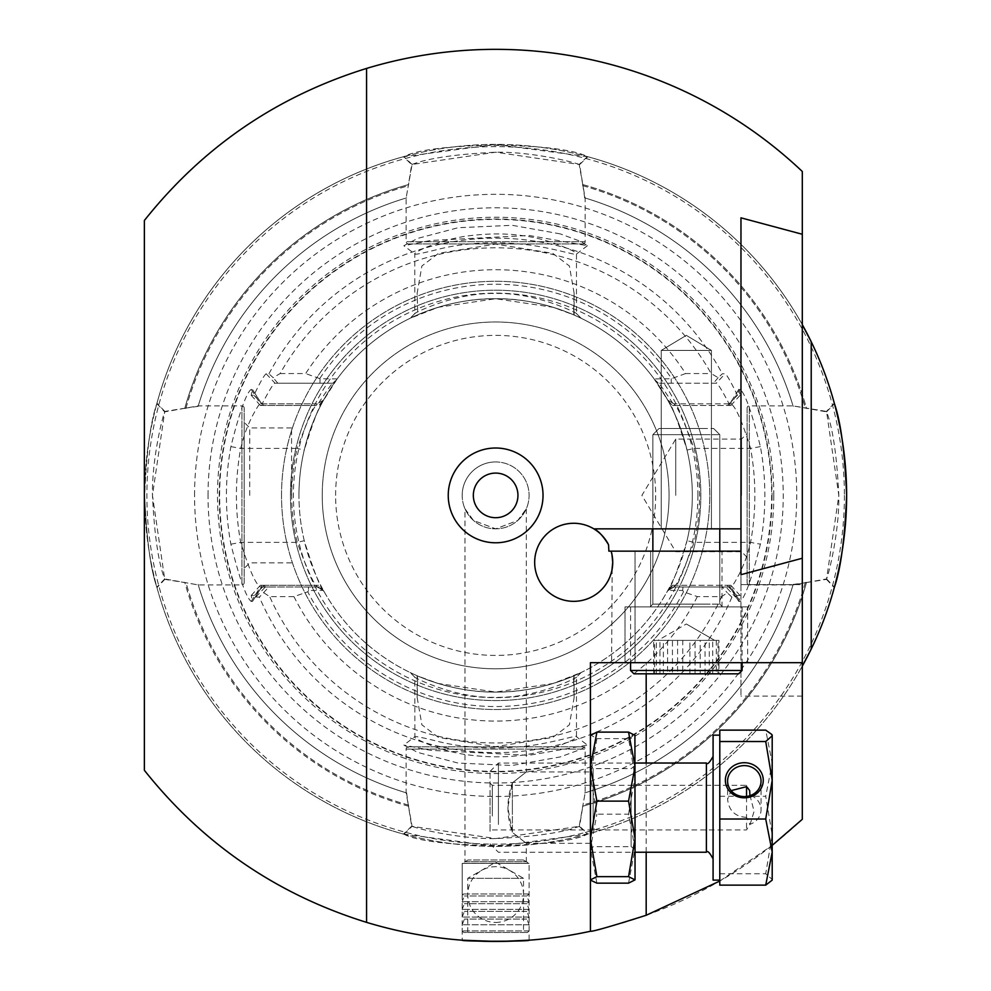 <?xml version="1.0" encoding="UTF-8"?>
<svg xmlns="http://www.w3.org/2000/svg" width="991" height="991" viewBox="0 0 991 991"><rect width="100%" height="100%" fill="white"/><g stroke="black" fill="none" stroke-linecap="round" stroke-linejoin="round"><path stroke-width="0.74" stroke-dasharray="4.96 3.72" d="M574.123 293.2L574.123 314.989L553.238 307.334L495.636 298.712L438.158 307.297L410.088 318.297C409.258 318.495 449.394 297.981 495.599 298.712C541.879 297.981 581.952 318.458 581.197 318.297L574.111 315.027L573.578 312.054L576.489 313.59C579.351 314.308 537.11 292.357 495.649 293.485C454.287 292.345 411.922 314.283 414.795 313.59L417.694 312.041L417.161 293.2L421.881 265.997L438.517 253.337L495.636 244.083L552.743 253.324L569.391 265.984L574.123 293.2L573.578 312.054M414.795 313.59L410.088 318.297L414.795 313.59L414.795 254.006C412.59 252.99 435.532 241.234 464.209 236.44C496.937 231.671 526.37 233.74 552.52 242.634C569.082 248.704 577.072 252.494 576.489 254.006L576.489 313.59L581.197 318.297L576.489 313.59M417.161 697.59L417.161 675.8L438.034 683.456L495.636 692.077L553.164 683.48L581.197 672.493C581.952 672.319 541.916 692.808 495.723 692.077C449.357 692.833 409.37 672.319 410.088 672.493L417.174 675.775L417.707 678.748L414.795 677.2C411.934 676.382 454.188 698.605 495.673 697.305C537.097 698.444 579.314 676.481 576.489 677.2L573.578 678.761L574.123 697.59L569.404 724.793L552.755 737.453L495.636 746.706L438.53 737.465L421.893 724.817L417.161 697.59L417.707 678.748M414.795 677.2L410.088 672.493L414.795 677.2L414.882 736.61L403.857 745.083L417.632 752.392L458.077 763.058L512.074 765.498L560.225 756.926L581.06 749.258L587.415 745.071L528.897 755.34L430.751 750.323L403.857 745.083M581.197 672.493L576.489 677.2L576.489 736.784C577.109 738.283 569.107 742.073 552.495 748.168C526.258 757.062 496.813 759.118 464.16 754.349C435.594 749.568 412.59 737.8 414.795 736.784C414.659 735.954 422.587 737.552 438.555 741.578C465.064 748.106 494.41 749.617 526.593 746.124C553.635 742.829 579.227 734.12 576.489 736.784L587.415 745.071M560.237 233.876L512.198 225.304L458.102 227.732L417.607 238.422L403.857 245.706L430.751 240.466L529.008 235.462L587.428 245.706L581.023 241.519L560.237 233.876M587.415 245.706L576.489 254.006C579.091 256.508 553.696 248.01 526.642 244.666C494.41 241.172 465.052 242.684 438.555 249.212C422.587 253.238 414.659 254.836 414.795 254.006L403.857 245.706M771.642 495.401A275.994 275.994 0 0 1 495.636 771.394A275.994 275.994 0 0 1 219.643 495.401A275.994 275.994 0 0 1 495.636 219.395A275.994 275.994 0 0 1 771.642 495.401M495.636 473.091A22.297 22.297 0 0 0 473.339 495.401A22.297 22.297 0 0 0 495.636 517.698A22.297 22.297 0 0 0 517.946 495.401A22.297 22.297 0 0 0 495.636 473.091M512.372 782.878L526.308 771.952L512.372 782.878L512.372 807.64L512.372 782.878L507.838 807.64L512.372 832.39C506.475 815.977 506.475 799.477 512.372 782.878M590.425 807.64L590.425 771.952L590.425 807.64M512.372 807.64L512.372 832.39L526.308 843.316L512.372 832.39L512.372 807.64M464.977 508.767L473.475 520.461L495.599 528.847L517.785 520.473L526.308 508.767L517.822 520.436L495.698 528.847L473.5 520.473L464.977 508.767L464.977 861.712L526.308 861.712L529.095 863.396L529.095 940.199M590.425 843.316L526.308 843.316L526.308 861.712L464.977 861.712L462.19 863.396L529.095 863.396L462.19 863.396L462.19 940.199M495.636 461.942A33.459 33.459 0 0 0 462.19 495.401A33.459 33.459 0 0 0 495.636 528.847A33.459 33.459 0 0 0 529.095 495.401A33.459 33.459 0 0 0 495.636 461.942M711.414 350.43L661.232 350.43L711.414 350.43L661.232 350.43L711.414 350.43L661.232 350.43L711.414 350.43L686.329 335.354L661.232 350.43L661.232 528.847L661.232 350.43L686.329 335.354L711.414 350.43L711.414 528.847L661.232 528.847L661.232 350.43L686.329 335.354L711.414 350.43L711.414 528.847L661.232 528.847L711.414 528.847L711.414 350.43M624.999 662.669L747.66 662.669L624.999 662.669L747.66 662.669L624.999 662.669L747.66 662.669L624.999 662.669L624.999 606.913L747.66 606.913L624.999 606.913L747.66 606.913L624.999 606.913L747.66 606.913L624.999 606.913L624.999 662.669L624.999 606.913M747.66 662.669L747.66 606.913M650.641 606.913L722.018 606.913L650.641 606.913L722.018 606.913L650.641 606.913L722.018 606.913L650.641 606.913L650.641 551.157L722.018 551.157L650.641 551.157L722.018 551.157L650.641 551.157L722.018 551.157L650.641 551.157L650.641 606.913L650.641 551.157M722.018 606.913L722.018 551.157M711.414 528.847L661.232 528.847M740.971 551.157L611.608 551.157L740.971 551.157L611.608 551.157L740.971 551.157L635.033 551.157L740.971 551.157L740.971 574.681L802.301 558.243L802.301 584.603L802.301 558.243L740.971 574.681L802.301 558.243L740.971 574.681L740.971 551.157L740.971 574.681L802.301 558.243L740.971 574.681L740.971 551.157L740.971 574.681L740.971 551.157L611.1 551.157A39.033 39.033 0 0 1 573.702 601.339A39.033 39.033 0 0 1 534.669 562.306A39.033 39.033 0 0 1 593.807 528.847L740.971 528.847M747.103 495.401L747.103 433.501L747.103 495.401M741.528 495.401L741.528 439.087L741.528 495.401M244.17 495.401L244.17 422.352L244.17 495.401M249.757 495.401L249.757 427.926L249.757 495.401M675.738 495.401L675.738 439.087L675.738 495.401M291.565 495.401L291.565 427.926L291.565 495.401M747.103 408.106L747.103 582.683L747.103 408.106A2.23 2.23 0 0 1 749.332 405.876L793.023 405.876L826.457 411.426C832.75 427.468 836.862 455.464 838.82 495.389C839.427 527.992 830.297 569.193 826.457 579.363L806.451 582.572A322.806 322.806 0 0 1 582.807 806.203L579.611 826.209C563.557 832.502 535.574 836.627 495.636 838.584C463.045 839.179 421.844 830.049 411.674 826.209L408.465 806.203A322.806 322.806 0 0 1 184.821 582.572L164.828 579.363C158.535 563.322 154.41 535.326 152.453 495.401C151.846 462.797 160.988 421.596 164.828 411.426L184.821 408.218A322.806 322.806 0 0 1 408.465 184.586L411.674 164.58C427.716 158.287 455.711 154.175 495.636 152.218C528.24 151.611 569.429 160.74 579.611 164.58L582.807 184.586A322.806 322.806 0 0 1 806.451 408.218M747.103 582.683A2.23 2.23 0 0 0 749.332 584.913L793.023 584.913L826.581 578.942L838.82 495.401L826.581 411.86L793.023 405.876M582.931 746.855L408.354 746.855L582.931 746.855A2.23 2.23 0 0 1 585.161 749.085L585.161 792.775L582.807 806.203M408.354 746.855A2.23 2.23 0 0 0 406.124 749.085L406.124 792.775L412.095 826.345L495.636 838.584L579.178 826.345L585.161 792.775M244.17 582.683L244.17 408.106L244.17 582.683A2.23 2.23 0 0 1 241.94 584.913L198.25 584.913L184.821 582.572M244.17 408.106A2.23 2.23 0 0 0 241.94 405.876L198.25 405.876L164.692 411.86L152.453 495.401L164.692 578.942L198.25 584.913M408.354 243.935L582.931 243.935L408.354 243.935A2.23 2.23 0 0 1 406.124 241.705L406.124 198.014L408.465 184.586M582.931 243.935A2.23 2.23 0 0 0 585.161 241.705L585.161 198.014L579.178 164.456L495.636 152.218L412.095 164.456L406.124 198.014M687.036 540.702C677.621 570.729 671.167 587.403 667.686 590.71L668.306 589.571L667.315 591.367L668.293 590.401L682.688 590.45L683.505 591.8L697.33 596.632L721.597 596.632L727.344 592.853L731.928 597.127L735.495 597.065L736.796 595.541L740.079 595.492L738.89 601.45L740.066 601.426C744.959 597.846 751.723 578.769 760.394 544.183A269.205 269.205 0 0 0 760.394 446.607C751.748 412.07 744.972 392.981 740.066 389.364L738.89 389.352L740.079 395.298L737.391 395.248C730.788 381.609 726.688 374.474 725.078 373.83L722.34 373.793L718.128 377.67L711.179 373.557A247.601 247.601 0 0 0 280.094 373.557L273.144 377.67L268.945 373.793L266.195 373.83C264.609 374.449 260.509 381.585 253.894 395.248L251.206 395.298L252.383 389.352L251.206 389.364C246.325 392.944 239.549 412.021 230.891 446.607A269.205 269.205 0 0 0 230.891 544.183C239.537 578.719 246.313 597.808 251.206 601.426L252.383 601.45L251.206 595.492L254.489 595.541L255.789 597.065L259.357 597.115L268.908 586.982L265.34 586.982L264.114 585.309L260.385 585.297L261.451 585.309L261.537 586.982L260.36 586.982C255.703 584.368 249.15 569.503 240.702 542.374A259.221 259.221 0 0 1 240.702 448.415C244.182 435.061 245.533 430.342 251.85 417.025C256.942 407.499 259.778 403.102 260.36 403.82L261.537 403.82L261.451 405.492L260.385 405.492L318.706 405.492L322.979 401.206L337.163 378.909A196.689 196.689 0 0 1 654.11 378.909L667.686 400.079C671.155 403.362 677.609 420.035 687.036 450.087A196.689 196.689 0 0 1 687.036 540.702L694.084 542.374A203.935 203.935 0 0 0 694.084 448.415C684.149 421.398 677.46 406.533 674.029 403.82L730.912 403.82C735.582 406.421 742.135 421.286 750.571 448.415A259.221 259.221 0 0 1 750.571 542.374C747.103 555.74 745.74 560.448 739.422 573.764C734.343 583.29 731.507 587.688 730.912 586.982L729.599 586.907L738.766 601.376M230.891 446.607L240.702 448.415L297.189 448.415A203.935 203.935 0 0 0 297.189 542.374C307.136 569.391 313.825 584.256 317.256 586.982L316.191 585.309L318.706 585.309L319.585 586.982L308.449 586.982L308.573 590.487L322.992 590.401L323.958 591.367L322.967 589.571L323.599 590.71C320.118 587.428 313.676 570.754 304.249 540.702A196.689 196.689 0 0 1 304.249 450.087C313.664 420.06 320.118 403.387 323.599 400.079L318.706 405.492L316.191 405.492L317.281 403.82L261.674 403.894L252.383 389.352L261.537 403.82M322.236 495.401A173.4 173.4 0 0 1 495.636 321.988A173.4 173.4 0 0 1 669.049 495.401A173.4 173.4 0 0 1 495.636 668.801A173.4 173.4 0 0 1 322.236 495.401A173.4 173.4 0 0 1 495.636 321.988A173.4 173.4 0 0 1 669.049 495.401A173.4 173.4 0 0 1 495.636 668.801A173.4 173.4 0 0 1 322.236 495.401A173.4 173.4 0 0 0 495.636 668.801A173.4 173.4 0 0 0 669.049 495.401M281.531 495.401A214.106 214.106 0 0 1 495.636 281.283A214.106 214.106 0 0 1 709.742 495.401A214.106 214.106 0 0 1 495.636 709.506A214.106 214.106 0 0 1 281.531 495.401A214.106 214.106 0 0 1 495.636 281.283A214.106 214.106 0 0 1 709.742 495.401A214.106 214.106 0 0 1 495.636 709.506A214.106 214.106 0 0 1 281.531 495.401A214.106 214.106 0 0 1 495.636 281.283A214.106 214.106 0 0 1 709.742 495.401A214.106 214.106 0 0 1 495.636 709.506A214.106 214.106 0 0 1 281.531 495.401M692.325 495.401A196.689 196.689 0 0 1 495.636 692.077A196.689 196.689 0 0 1 298.96 495.401A196.689 196.689 0 0 1 495.636 298.712A196.689 196.689 0 0 1 692.325 495.401A196.689 196.689 0 0 0 495.636 298.712A196.689 196.689 0 0 0 298.96 495.401M773.798 495.401A278.161 278.161 0 0 1 495.636 773.55A278.161 278.161 0 0 1 217.487 495.401A278.161 278.161 0 0 1 495.636 217.24A278.161 278.161 0 0 1 773.798 495.401M252.519 601.376L261.686 586.907L252.519 601.388M731.928 597.127A257.251 257.251 0 0 1 259.357 597.115M738.766 601.388L729.748 586.982L729.822 585.309L730.9 585.297L727.159 585.309L725.932 586.982L722.365 586.982L727.344 592.853M194.558 495.401A301.091 301.091 0 0 1 495.636 194.31A301.091 301.091 0 0 1 796.727 495.401A301.091 301.091 0 0 1 495.636 796.479A301.091 301.091 0 0 1 194.558 495.401M826.457 579.363L834.298 587.613C840.653 569.602 844.766 538.869 846.624 495.401A350.987 350.987 0 0 1 495.636 846.388A350.987 350.987 0 0 1 144.649 495.401A350.987 350.987 0 0 0 802.301 666.138A350.987 350.987 0 0 1 587.39 834.187C559.135 849.138 432.15 849.138 403.894 834.187A350.987 350.987 0 0 1 156.851 587.143C150.508 568.933 146.445 538.348 144.649 495.401C146.507 538.869 150.62 569.602 156.974 587.613L164.828 579.363M826.581 578.942L834.422 587.143A350.987 350.987 0 0 1 811.22 649.018M411.674 826.209L403.424 834.05A350.987 350.987 0 0 1 156.974 587.613M403.424 834.05L495.636 846.388L587.861 834.05L579.611 826.209M834.298 587.613A350.987 350.987 0 0 1 587.861 834.05M462.19 495.401A33.459 33.459 0 0 1 495.636 461.942A33.459 33.459 0 0 1 529.095 495.401A33.459 33.459 0 0 1 495.636 528.847A33.459 33.459 0 0 1 462.19 495.401M526.308 508.767L526.308 771.952L590.425 771.952M590.425 931.267L590.425 662.669L802.301 662.669L611.608 662.669L802.301 662.669L611.608 662.669L802.301 662.669L802.301 558.243L802.301 662.669M144.376 220.485A446.061 446.061 0 0 1 802.301 171.48L802.301 819.309A446.061 446.061 0 0 1 144.376 770.304M719.788 881.049L772.2 845.373M500.975 941.425L496.714 941.45M635.033 551.157L611.608 551.157L635.033 551.157L635.033 662.669L611.608 662.669L635.033 662.669L635.033 551.157M802.301 324.652A350.987 350.987 0 0 0 144.649 495.401C146.445 452.453 150.508 421.869 156.851 403.647A350.987 350.987 0 0 1 403.882 156.615C432.138 141.651 559.122 141.651 587.378 156.603A350.987 350.987 0 0 1 802.301 324.652M802.301 171.48L802.301 234.272L802.301 171.48A446.061 446.061 0 0 0 740.971 122.872A446.061 446.061 0 0 1 802.301 171.48M802.301 234.272L740.971 217.834L740.971 584.603L740.971 574.681L802.301 558.243M740.971 584.603L740.971 696.116L740.971 584.603L802.301 584.603L802.301 696.116L802.301 584.603L740.971 584.603M164.828 411.426L156.987 403.176C150.62 421.187 146.507 451.921 144.649 495.401A350.987 350.987 0 0 1 495.636 144.401A350.987 350.987 0 0 1 846.624 495.401C844.766 451.921 840.653 421.187 834.298 403.176L826.457 411.426M579.611 164.58L587.861 156.739A350.987 350.987 0 0 1 834.298 403.176M587.861 156.739L495.636 144.401L403.424 156.739L411.674 164.58M156.987 403.176A350.987 350.987 0 0 1 403.424 156.739M806.451 582.572L793.172 584.442A310.567 310.567 0 0 1 584.678 792.924M582.807 184.586L584.678 197.866A310.567 310.567 0 0 1 793.172 406.347M793.209 584.318A310.567 310.567 0 0 1 584.566 792.961A310.567 310.567 0 0 0 793.209 584.318M584.566 197.828A310.567 310.567 0 0 1 793.209 406.471A310.567 310.567 0 0 0 584.566 197.828M582.547 184.512A322.806 322.806 0 0 1 806.525 408.49M806.525 582.299A322.806 322.806 0 0 1 582.547 806.278M579.178 826.345L587.39 834.187M826.581 411.86L834.422 403.647A350.987 350.987 0 0 0 811.22 341.771M587.378 156.603L579.178 164.456M408.465 806.203L406.595 792.924A310.567 310.567 0 0 1 198.113 584.442M406.719 792.961A310.567 310.567 0 0 1 198.076 584.318A310.567 310.567 0 0 0 406.719 792.961M408.738 806.278A322.806 322.806 0 0 1 184.747 582.299M403.894 834.187L412.095 826.345M164.692 578.942L156.851 587.143M184.821 408.218L198.113 406.347A310.567 310.567 0 0 1 406.595 197.866M198.076 406.471A310.567 310.567 0 0 1 406.719 197.828A310.567 310.567 0 0 0 198.076 406.471M184.747 408.49A322.806 322.806 0 0 1 408.738 184.512M156.851 403.647L164.692 411.86M412.095 164.456L403.882 156.615M263.928 592.853L269.688 596.632L293.943 596.632L307.767 591.8L308.573 590.487M721.597 596.632A247.601 247.601 0 0 1 269.688 596.632M697.33 596.632A225.675 225.675 0 0 1 293.943 596.632M683.505 591.8A211.157 211.157 0 0 1 307.767 591.8M682.688 590.45L682.948 586.982L671.712 586.982L667.315 591.367A196.689 196.689 0 0 1 323.958 591.367L322.992 590.401M667.686 400.079L674.029 403.82L667.686 400.079L674.029 403.82L667.686 400.079L674.029 403.82L729.748 403.82L738.766 389.413M268.945 373.793A257.251 257.251 0 0 1 722.34 373.793M280.094 373.557L305.674 373.557A225.675 225.675 0 0 1 685.599 373.557L711.179 373.557M685.599 373.557L671.241 378.735L654.11 378.909M337.163 378.909L320.043 378.735L305.674 373.557M319.858 378.401A211.157 211.157 0 0 1 671.415 378.401M263.606 405.492L262.132 403.882C269.416 389.996 273.714 383.108 275.04 383.207L332.827 383.207C332.047 383.232 326.782 390.652 317.033 405.492M266.195 373.83L275.04 383.207L332.827 383.207L336.643 379.615M261.451 405.492L316.191 405.492M251.206 389.364L260.36 403.82L317.256 403.82C313.726 406.62 307.037 421.485 297.189 448.415L304.249 450.087M251.206 601.426L260.36 586.982L317.256 586.982L323.599 590.71L317.256 586.982L261.537 586.982M261.451 585.309L316.191 585.309M264.114 585.309L318.507 585.309M255.789 597.065L265.34 586.982L319.585 586.982L323.958 591.367M268.908 586.982L308.449 586.982M320.043 378.735L319.994 383.207M277.802 383.207L273.144 377.67M682.948 586.982L722.365 586.982M674.029 403.82L675.094 405.492L672.579 405.492L674.252 405.492C664.49 390.64 659.226 383.22 658.458 383.207L716.233 383.207C717.571 383.108 721.869 390.008 729.141 403.882L727.679 405.492L730.887 405.492L729.822 405.492L729.748 403.82L730.912 403.82L740.066 389.364M671.291 383.207L671.241 378.735M718.128 377.67L713.483 383.207M668.293 590.401L671.712 586.982L725.932 586.982L735.495 597.065M667.315 591.367L672.802 585.309L727.159 585.309M672.802 585.309L729.822 585.309M675.082 585.309L674.004 586.982L729.748 586.982M667.686 590.71L674.004 586.982L667.686 590.71L674.004 586.982L667.686 590.71L674.029 586.982L730.912 586.982L740.066 601.426M674.029 586.982C677.547 584.182 684.236 569.305 694.084 542.374L750.571 542.374L760.394 544.183M738.753 389.413L729.748 403.82M675.094 405.492L729.822 405.492M674.252 405.492L727.679 405.492M654.63 379.615L658.458 383.207L654.63 379.615L658.458 383.207L716.233 383.207L725.078 373.83M251.206 395.298L260.385 405.492M230.891 544.183L240.702 542.374L297.189 542.374L304.249 540.702M260.385 585.297L251.206 595.492M740.079 595.492L730.9 585.297M760.394 446.607L750.571 448.415L694.084 448.415L687.036 450.087M730.887 405.492L740.079 395.298M253.894 395.248L262.132 403.882M263.953 585.532L254.489 595.541M729.141 403.882L737.391 395.248M736.796 595.541L727.332 585.532M323.599 590.71L317.256 586.982M323.599 400.079L317.281 403.82M668.318 401.231L672.579 405.492L668.306 401.206M672.579 585.309L668.306 589.571L672.579 585.309M573.578 678.761L574.111 675.751M417.694 312.041L417.161 293.2M612.178 568.822L611.608 662.669M612.723 562.306L612.599 559.073L612.723 562.306M653.713 640.359L714.672 640.359L672.443 640.359L672.443 673.818L653.713 673.818L653.713 640.359L672.443 640.359M634.228 673.818L738.741 673.818L633.918 673.818L738.741 673.818L633.918 673.818L718.946 673.818L700.216 673.818L700.216 640.359L718.946 640.359L718.946 673.818L672.443 673.818M683.233 606.913L722.575 606.913L683.233 606.913M688.658 428.484L659.052 428.484L688.658 428.484M689.179 434.665L652.871 434.665L689.179 434.665M691.086 606.913L630.573 606.913L691.086 606.913M705.047 673.818L705.047 640.359L657.987 640.359L700.216 640.359M705.047 640.359L718.946 640.359M667.6 640.359L667.6 673.818M689.897 673.818L689.897 640.359L657.987 640.359L659.932 640.359L659.932 673.818L716.295 673.818L659.932 673.818M722.352 606.913L650.084 606.913L722.352 606.913M659.226 428.484L713.594 428.484L659.226 428.484M653.069 434.665L719.788 434.665L653.069 434.665M630.908 606.913L742.086 606.913L630.908 606.913M689.897 640.359L659.932 640.359M656.364 673.818L656.364 640.359L714.672 640.359L712.727 640.359L712.727 673.818M656.364 640.359L682.762 640.359L682.762 673.818M682.762 640.359L712.727 640.359M716.295 640.359L716.295 673.818M709.283 673.818L709.283 640.359L657.987 640.359L718.017 640.359L718.017 673.818L654.642 673.818L718.017 673.818M723.69 673.818L738.741 673.818L742.086 670.473L630.573 670.473L742.086 670.473L630.573 670.473L742.086 670.473L630.573 670.473L633.918 673.818M660.489 606.913L722.575 606.913L660.489 606.913M705.765 428.484L659.052 428.484L705.765 428.484M710.175 434.665L652.871 434.665L710.175 434.665M726.069 606.913L630.573 606.913L726.069 606.913M709.283 640.359L718.017 640.359M695.063 673.818L695.063 640.359L654.642 640.359L654.642 673.818M695.063 640.359L663.375 640.359L663.375 673.818M663.375 640.359L654.642 640.359M677.596 640.359L677.596 673.818M527.472 932.469L463.751 932.469L527.472 932.469M529.033 930.908L462.19 930.908L529.033 930.908M529.033 924.764L462.19 924.764L529.033 924.764M526.803 919.078L464.42 919.078L526.803 919.078M529.033 917.071L462.19 917.071L529.033 917.071M526.803 911.386L464.42 911.386L526.803 911.386M529.033 909.379L462.19 909.379L529.033 909.379M526.803 903.693L464.42 903.693L526.803 903.693M529.033 901.686L462.19 901.686L529.033 901.686M526.803 896L464.42 896L526.803 896M529.033 893.993L462.19 893.993L529.033 893.993M529.033 863.322L462.19 863.322L529.033 863.322M523.248 859.977L467.975 859.977L523.248 859.977M467.814 878.311L523.521 878.311L467.814 878.311M467.814 932.469L523.521 932.469L467.814 932.469M635.033 831.263L635.033 765.87L635.033 831.263M631.131 785.553L631.131 846.661L631.131 785.553M590.425 783.348L590.425 850.563L590.425 783.348M593.163 829.715L593.163 768.607L593.163 829.715M628.554 883.154L635.033 848.643L628.554 814.144L596.904 814.144L590.425 776.387L596.904 738.617L590.549 734.926M628.554 814.144L635.033 776.387L628.554 738.617L596.904 738.617M628.554 738.617L634.909 734.926M596.904 883.154L590.425 848.643L590.425 735.149L590.425 848.643L596.904 814.144M635.033 880.119L635.033 735.149M490.062 798.374L490.062 832.167L490.062 798.374M492.292 816.064L492.292 785.33L492.292 816.064M713.086 788.266L713.086 858.937L713.086 788.266M713.086 735.149L713.086 880.119M719.788 735.817L719.788 880.119L719.788 735.817M750.695 795.426A16.723 15.484 180 0 1 761.038 809.746A16.723 15.484 180 0 1 749.902 824.339L746.545 817.352L746.545 829.938L746.545 796.454M746.545 817.352C735.186 816.757 728.868 810.7 727.592 799.217L731.135 790.632M490.062 821.328L490.062 771.394L490.062 821.328M498.423 824.487L498.423 763.033L498.423 824.487M749.902 795.141L754.089 811.319L750.348 823.608L746.545 829.938L492.292 829.938L490.062 832.167M727.592 781.106L727.592 799.217M761.038 781.106L761.038 809.746M746.545 786.656L746.545 785.33L746.545 786.656M719.788 730.132L719.788 885.136M771.803 880.801L772.2 879.451L765.721 873.765L772.2 835.017L772.2 880.119M719.788 796.256L765.721 796.256L772.2 835.017L772.2 763.194L765.721 730.132M772.2 735.149L772.2 763.194L765.721 796.256M719.788 873.765L765.721 873.765M772.051 495.401A276.415 276.415 0 0 1 495.636 771.803A276.415 276.415 0 0 1 219.234 495.401A276.415 276.415 0 0 1 495.636 218.986A276.415 276.415 0 0 1 772.051 495.401M749.332 584.913L749.332 405.876L749.332 584.913M406.124 749.085L585.161 749.085L406.124 749.085M241.94 405.876L241.94 584.913L241.94 405.876M585.161 241.705L406.124 241.705L585.161 241.705M335.615 495.401A160.022 160.022 0 0 1 495.636 335.379A160.022 160.022 0 0 1 655.658 495.401A160.022 160.022 0 0 1 495.636 655.423A160.022 160.022 0 0 1 335.615 495.401M290.45 495.401A205.187 205.187 0 0 1 495.636 290.214A205.187 205.187 0 0 1 700.823 495.401A205.187 205.187 0 0 1 495.636 700.587A205.187 205.187 0 0 1 290.45 495.401A205.187 205.187 0 0 1 495.636 290.214A205.187 205.187 0 0 1 700.823 495.401A205.187 205.187 0 0 1 495.636 700.587A205.187 205.187 0 0 1 290.45 495.401M697.899 495.401A202.263 202.263 0 0 1 495.636 697.652A202.263 202.263 0 0 1 293.386 495.401A202.263 202.263 0 0 1 495.636 293.138A202.263 202.263 0 0 1 697.899 495.401M208.036 495.401A287.601 287.601 0 0 1 495.636 207.8A287.601 287.601 0 0 1 783.237 495.401A287.601 287.601 0 0 1 495.636 783.001A287.601 287.601 0 0 1 208.036 495.401M844.394 495.401A348.758 348.758 0 0 1 495.636 844.159A348.758 348.758 0 0 1 146.879 495.401A348.758 348.758 0 0 1 495.636 146.631A348.758 348.758 0 0 1 844.394 495.401M805.324 582.572A321.716 321.716 0 0 1 582.807 805.076M582.807 185.713A321.716 321.716 0 0 1 805.324 408.218M805.398 582.299A321.716 321.716 0 0 1 582.547 805.15M582.547 185.639A321.716 321.716 0 0 1 805.398 408.49M144.649 495.401A350.987 350.987 0 0 1 495.636 144.401A350.987 350.987 0 0 1 846.624 495.401M408.465 805.076A321.716 321.716 0 0 1 185.961 582.572M408.738 805.15A321.716 321.716 0 0 1 185.887 582.299M185.961 408.218A321.716 321.716 0 0 1 408.465 185.713M185.887 408.49A321.716 321.716 0 0 1 408.738 185.639M646.182 852.235L646.182 763.033M646.182 673.818L646.182 662.669M689.179 604.126L652.871 604.126L689.179 604.126M653.069 604.126L719.788 604.126L653.069 604.126M710.175 604.126L652.871 604.126L710.175 604.126M706.397 763.033L706.397 852.235M747.103 557.289L741.528 551.714L675.738 551.714L641.895 495.401L675.738 439.087L741.528 439.087L747.103 433.501M291.565 427.926L249.757 427.926L244.17 422.352M574.123 697.59L574.123 675.775M291.565 562.863L249.757 562.863L244.17 568.438M611.608 551.157L611.608 553.04M802.301 696.116L740.971 696.116M714.672 640.359L686.329 623.996L714.672 640.359L686.329 623.996L657.987 640.359M719.788 551.157L719.788 604.126L722.575 606.913M659.052 428.484L652.871 434.665L659.052 428.484L652.871 434.665L652.871 528.847M652.871 551.157L652.871 604.126L650.084 606.913M630.573 606.913L630.573 662.669M742.086 606.913L742.086 662.669M713.594 428.484L719.788 434.665L713.594 428.484L719.788 434.665L719.788 528.847M719.788 434.665L719.788 604.126L719.788 434.665M652.871 434.665L652.871 604.126L652.871 434.665M742.086 670.473L738.741 673.818M463.751 932.469L462.19 930.908L462.19 924.764L464.42 919.078L462.19 917.071L464.42 911.386L462.19 909.379L464.42 903.693L462.19 901.686L464.42 896L462.19 893.993L462.19 863.322L467.975 859.977M467.764 932.469L467.764 878.311L495.636 862.207L523.521 878.311L523.521 932.469M523.298 859.977L529.095 863.322L529.095 893.993L526.865 896L529.095 901.686L526.865 903.693L529.095 909.379L526.865 911.386L529.095 917.071L526.865 919.078L529.095 924.764L529.095 930.908L527.534 932.469M495.636 922.423A27.884 27.884 0 0 0 523.521 894.551A27.884 27.884 0 0 0 495.636 866.667A27.884 27.884 0 0 0 467.764 894.551A27.884 27.884 0 0 0 495.636 922.423M590.425 850.563L593.163 846.661L631.131 846.661L635.033 849.398M635.033 765.87L631.131 768.607L593.163 768.607L590.425 764.705M490.062 771.394L498.423 763.033L635.033 763.033M490.062 843.874L498.423 852.235L635.033 852.235M490.062 783.101L492.292 785.33L746.545 785.33L749.667 790.521"/><path stroke-width="1.49" d="M495.636 473.091A22.297 22.297 0 0 0 473.339 495.401A22.297 22.297 0 0 0 495.636 517.698A22.297 22.297 0 0 0 517.946 495.401A22.297 22.297 0 0 0 495.636 473.091M495.636 448.006A47.395 47.395 0 0 0 448.242 495.401A47.395 47.395 0 0 0 495.636 542.783A47.395 47.395 0 0 0 543.031 495.401A47.395 47.395 0 0 0 495.636 448.006M496.714 941.45L462.19 940.199C460.109 941.561 531.114 941.561 529.095 940.199L500.975 941.425M573.702 601.339A39.033 39.033 0 0 1 534.669 562.306A39.033 39.033 0 0 1 593.807 528.847C598.068 530.495 602.986 535.784 608.548 544.728L608.883 551.157L611.1 551.157A39.033 39.033 0 0 1 573.702 601.339M608.883 551.157L740.971 551.157L740.971 574.681L802.301 558.243L802.301 662.669L590.425 662.669L590.425 931.267A446.061 446.061 0 0 1 366.559 922.361C276.885 894.489 202.821 843.799 144.376 770.304L144.376 220.485C202.821 146.99 276.885 96.3 366.559 68.429A446.061 446.061 0 0 1 802.301 171.48L802.301 234.272L740.971 217.834L740.971 528.847L593.807 528.847A39.033 39.033 0 0 1 608.548 544.728M834.422 403.647C840.764 421.856 844.84 452.441 846.624 495.401A350.987 350.987 0 0 0 802.301 324.652L811.22 341.771L811.22 649.018A350.987 350.987 0 0 0 846.624 495.401C844.84 538.348 840.764 568.933 834.422 587.143M811.22 649.018A350.987 350.987 0 0 1 802.301 666.138L811.22 649.018M590.425 931.267C592.222 931.8 610.803 926.474 646.182 915.275L719.788 881.049M772.2 845.373L802.301 819.309L802.301 662.669M366.559 68.429L366.559 922.361M740.971 551.157L740.971 528.847M802.301 234.272L802.301 558.243M612.723 562.306C611.583 550.748 611.583 550.736 612.723 562.269C611.583 550.736 611.583 550.748 612.723 562.306C611.583 550.748 611.583 550.736 612.723 562.269C611.583 573.863 611.583 573.876 612.723 562.306L612.24 568.45L612.723 562.306C611.583 550.748 611.583 550.736 612.723 562.269L612.178 568.822M612.599 559.073L612.066 555.109L612.599 559.073M630.573 662.669L630.573 670.473L742.086 670.473L738.741 673.818L634.228 673.818M653.713 673.818L700.216 673.818M718.946 673.818L723.69 673.818M590.425 735.372L596.904 732.114L628.554 732.114L635.033 735.372M628.554 732.114L635.033 766.625L628.554 801.124L596.904 801.124L590.425 766.625L596.904 732.114M596.904 801.124L590.425 838.646M590.425 839.129L596.904 876.651L590.425 879.872M628.554 801.124L635.033 838.646L628.554 876.651L596.904 876.651M628.554 876.651L635.033 879.872L628.554 883.154L596.904 883.154L590.425 880.119M635.033 839.129L635.033 879.872M635.033 838.646L634.909 734.926M763.268 780.264A18.953 17.553 180 0 1 744.315 797.817A18.953 17.553 180 0 1 725.362 780.264A18.953 17.553 180 0 1 744.315 762.711A18.953 17.553 180 0 1 763.268 780.264M727.592 781.106A16.723 15.484 0 0 0 744.315 796.591A16.723 15.484 0 0 0 761.038 781.106A16.723 15.484 0 0 0 744.315 765.609A16.723 15.484 0 0 0 727.592 781.106M719.788 880.119L713.086 880.119L713.086 735.149L719.788 735.149M731.135 790.632L746.545 786.656L749.667 790.521L749.902 795.141A16.723 15.484 180 0 1 750.695 795.426M765.721 885.136L772.2 880.119L772.2 852.074L765.721 885.136L719.788 885.136L719.788 741.516L765.721 741.516L772.2 780.264L765.721 819.012L772.2 852.074L772.2 735.149L771.803 734.467L772.2 735.817L765.721 741.516M719.788 819.012L765.721 819.012M746.545 796.454L746.545 786.656M719.788 741.516L719.788 730.132L765.721 730.132L771.803 734.467M646.182 915.275L646.182 852.235M646.182 763.033L646.182 673.818M635.033 852.235L706.397 852.235L706.397 763.033C707.388 764.879 709.618 762.649 713.086 756.344M630.573 670.473L633.918 673.818L630.573 670.473M652.871 528.847L652.871 551.157M742.086 662.669L742.086 670.473M719.788 528.847L719.788 551.157M706.397 852.235C707.487 850.328 709.717 852.557 713.086 858.937M635.033 763.033L706.397 763.033"/></g></svg>
